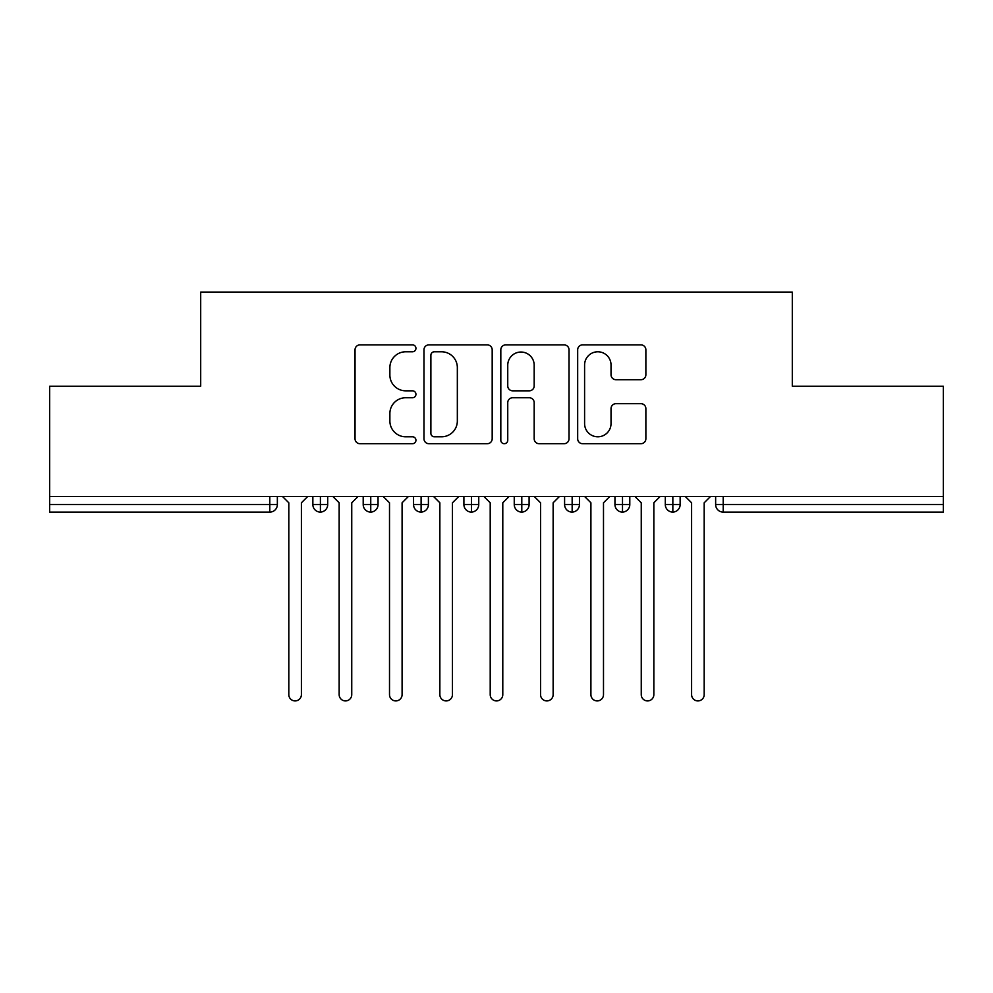<?xml version="1.0" encoding="UTF-8"?>
<svg xmlns="http://www.w3.org/2000/svg" width="993" height="993" viewBox="0 0 993 993"><rect width="100%" height="100%" fill="white"/><g stroke="black" fill="none" stroke-linecap="round" stroke-linejoin="round"><path stroke-width="1.49" d="M415.943 348.332A3.463 3.463 0 0 0 412.48 344.869L359.975 344.869A4.94 4.94 0 0 0 355.035 349.809L355.035 438.769A4.94 4.94 0 0 0 359.975 443.71L412.48 443.71A3.463 3.463 0 0 0 415.943 440.247A3.463 3.463 0 0 0 412.48 436.796L405.69 436.796A15.814 15.814 0 0 1 389.877 420.982L389.877 413.56A15.814 15.814 0 0 1 405.69 397.746L412.48 397.746A3.463 3.463 0 0 0 415.943 394.295A3.463 3.463 0 0 0 412.48 390.832L405.69 390.832A15.814 15.814 0 0 1 389.877 375.019L389.877 367.609A15.814 15.814 0 0 1 405.69 351.783L412.48 351.783A3.463 3.463 0 0 0 415.943 348.332M640.932 379.711A4.94 4.94 0 0 0 645.872 374.771L645.872 349.809A4.94 4.94 0 0 0 640.932 344.869L582.618 344.869A4.94 4.94 0 0 0 577.678 349.809L577.678 438.769A4.94 4.94 0 0 0 582.618 443.71L640.932 443.71A4.94 4.94 0 0 0 645.872 438.769L645.872 408.619A4.94 4.94 0 0 0 640.932 403.679L615.97 403.679A4.94 4.94 0 0 0 611.03 408.619L611.03 423.577A13.219 13.219 0 0 1 597.811 436.796A13.219 13.219 0 0 1 584.592 423.577L584.592 365.014A13.219 13.219 0 0 1 597.811 351.783A13.219 13.219 0 0 1 611.03 365.014L611.03 374.771A4.94 4.94 0 0 0 615.97 379.711L640.932 379.711M49.65 496.5L943.35 496.5L943.35 386.24L792.302 386.24L792.302 292.079L200.698 292.079L200.698 386.24L49.65 386.24L49.65 504.556L269.798 504.556L269.798 496.5M492.18 349.809A4.94 4.94 0 0 0 487.228 344.869L428.914 344.869A4.94 4.94 0 0 0 423.974 349.809L423.974 438.769A4.94 4.94 0 0 0 428.914 443.71L487.228 443.71A4.94 4.94 0 0 0 492.18 438.769L492.18 349.809M505.772 344.869L564.086 344.869A4.94 4.94 0 0 1 569.026 349.809L569.026 438.769A4.94 4.94 0 0 1 564.086 443.71L539.125 443.71A4.94 4.94 0 0 1 534.184 438.769L534.184 402.699A4.94 4.94 0 0 0 529.244 397.746L512.686 397.746A4.94 4.94 0 0 0 507.746 402.699L507.746 440.247A3.463 3.463 0 0 1 504.283 443.71A3.463 3.463 0 0 1 500.82 440.247L500.82 349.809A4.94 4.94 0 0 1 505.772 344.869M277.357 496.5L277.357 504.556A7.547 7.547 0 0 1 269.798 512.103L49.65 512.103L49.65 504.556M943.35 496.5L943.35 512.103L723.202 512.103A7.547 7.547 0 0 1 715.643 504.556L715.643 496.5L715.643 504.556A7.547 7.547 0 0 0 723.202 512.103L723.202 504.556L943.35 504.556M320.404 512.103A7.547 7.547 0 0 1 312.857 504.556L312.857 496.5L312.857 504.556A7.547 7.547 0 0 0 320.404 512.103A7.547 7.547 0 0 0 327.702 504.556L327.702 496.5L327.702 504.556A7.547 7.547 0 0 1 320.404 512.103L320.404 504.556L327.702 504.556M320.404 496.5L320.404 504.556L312.857 504.556M269.798 512.103A7.547 7.547 0 0 0 277.357 504.556A7.547 7.547 0 0 1 269.798 512.103L269.798 504.556L277.357 504.556M370.749 496.5L370.749 504.556L363.202 504.556L363.202 496.5L363.202 504.556A7.547 7.547 0 0 0 370.749 512.103A7.547 7.547 0 0 0 378.048 504.556L378.048 496.5L378.048 504.556A7.547 7.547 0 0 1 370.749 512.103A7.547 7.547 0 0 1 363.202 504.556A7.547 7.547 0 0 0 370.749 512.103L370.749 504.556L378.048 504.556M421.106 496.5L421.106 504.556L413.547 504.556L413.547 496.5L413.547 504.556A7.547 7.547 0 0 0 421.106 512.103A7.547 7.547 0 0 0 428.405 504.556L428.405 496.5L428.405 504.556A7.547 7.547 0 0 1 421.106 512.103A7.547 7.547 0 0 1 413.547 504.556A7.547 7.547 0 0 0 421.106 512.103L421.106 504.556L428.405 504.556M471.452 496.5L471.452 512.103A7.547 7.547 0 0 1 463.905 504.556L463.905 496.5L463.905 504.556A7.547 7.547 0 0 0 471.452 512.103A7.547 7.547 0 0 0 478.75 504.556L478.75 496.5M521.797 496.5L521.797 512.103A7.547 7.547 0 0 1 514.25 504.556A7.547 7.547 0 0 0 521.797 512.103A7.547 7.547 0 0 1 514.25 504.556L514.25 496.5M529.095 496.5L529.095 504.556A7.547 7.547 0 0 1 521.797 512.103A7.547 7.547 0 0 0 529.095 504.556L514.25 504.556M572.154 496.5L572.154 504.556L564.595 504.556L564.595 496.5L564.595 504.556A7.547 7.547 0 0 0 572.154 512.103A7.547 7.547 0 0 0 579.453 504.556L579.453 496.5L579.453 504.556A7.547 7.547 0 0 1 572.154 512.103A7.547 7.547 0 0 1 564.595 504.556A7.547 7.547 0 0 0 572.154 512.103L572.154 504.556L579.453 504.556M622.499 512.103A7.547 7.547 0 0 1 614.952 504.556L614.952 496.5L614.952 504.556A7.547 7.547 0 0 0 622.499 512.103A7.547 7.547 0 0 0 629.798 504.556L629.798 496.5L629.798 504.556A7.547 7.547 0 0 1 622.499 512.103L622.499 504.556L629.798 504.556M672.844 496.5L672.844 504.556L665.298 504.556L665.298 496.5L665.298 504.556A7.547 7.547 0 0 0 672.844 512.103A7.547 7.547 0 0 0 680.143 504.556L680.143 496.5L680.143 504.556A7.547 7.547 0 0 1 672.844 512.103A7.547 7.547 0 0 1 665.298 504.556A7.547 7.547 0 0 0 672.844 512.103L672.844 504.556L680.143 504.556M622.499 496.5L622.499 504.556L614.952 504.556M434.351 351.783A3.463 3.463 0 0 0 430.888 355.246L430.888 433.333A3.463 3.463 0 0 0 434.351 436.796L441.525 436.796A15.814 15.814 0 0 0 457.339 420.982L457.339 367.609A15.814 15.814 0 0 0 441.525 351.783L434.351 351.783M534.184 365.25A13.219 13.219 0 0 0 520.965 352.031A13.219 13.219 0 0 0 507.746 365.25L507.746 385.892A4.94 4.94 0 0 0 512.686 390.832L529.244 390.832A4.94 4.94 0 0 0 534.184 385.892L534.184 365.25M288.814 694.628L288.814 502.793L288.814 694.628A6.293 6.293 0 0 0 295.107 700.921A6.293 6.293 0 0 0 301.4 694.628L301.4 502.793L301.4 694.628M307.693 496.5L301.4 502.793M288.814 502.793L282.521 496.5M339.159 694.628L339.159 502.793L339.159 694.628A6.293 6.293 0 0 0 345.452 700.921A6.293 6.293 0 0 0 351.745 694.628L351.745 502.793L351.745 694.628M389.504 694.628L389.504 502.793L389.504 694.628A6.293 6.293 0 0 0 395.797 700.921A6.293 6.293 0 0 0 402.091 694.628L402.091 502.793L402.091 694.628M439.862 694.628L439.862 502.793L439.862 694.628A6.293 6.293 0 0 0 446.155 700.921A6.293 6.293 0 0 0 452.448 694.628L452.448 502.793L452.448 694.628M490.207 694.628L490.207 502.793L490.207 694.628A6.293 6.293 0 0 0 496.5 700.921A6.293 6.293 0 0 0 502.793 694.628L502.793 502.793L502.793 694.628M358.039 496.5L351.745 502.793M339.159 502.793L332.866 496.5M408.384 496.5L402.091 502.793M389.504 502.793L383.211 496.5M458.741 496.5L452.448 502.793M439.862 502.793L433.569 496.5M509.086 496.5L502.793 502.793M490.207 502.793L483.914 496.5M540.552 694.628L540.552 502.793L540.552 694.628A6.293 6.293 0 0 0 546.845 700.921A6.293 6.293 0 0 0 553.138 694.628L553.138 502.793L553.138 694.628M559.431 496.5L553.138 502.793M540.552 502.793L534.259 496.5M590.909 694.628L590.909 502.793L590.909 694.628A6.293 6.293 0 0 0 597.203 700.921A6.293 6.293 0 0 0 603.496 694.628L603.496 502.793L603.496 694.628M641.255 694.628L641.255 502.793L641.255 694.628A6.293 6.293 0 0 0 647.548 700.921A6.293 6.293 0 0 0 653.841 694.628L653.841 502.793L653.841 694.628M691.6 694.628L691.6 502.793L691.6 694.628A6.293 6.293 0 0 0 697.893 700.921A6.293 6.293 0 0 0 704.186 694.628L704.186 502.793L704.186 694.628M609.789 496.5L603.496 502.793M590.909 502.793L584.616 496.5M660.134 496.5L653.841 502.793M641.255 502.793L634.961 496.5M710.479 496.5L704.186 502.793M691.6 502.793L685.307 496.5M723.202 496.5L723.202 504.556L715.643 504.556A7.547 7.547 0 0 0 723.202 512.103M463.905 504.556A7.547 7.547 0 0 0 471.452 512.103A7.547 7.547 0 0 0 478.75 504.556L463.905 504.556"/></g></svg>
